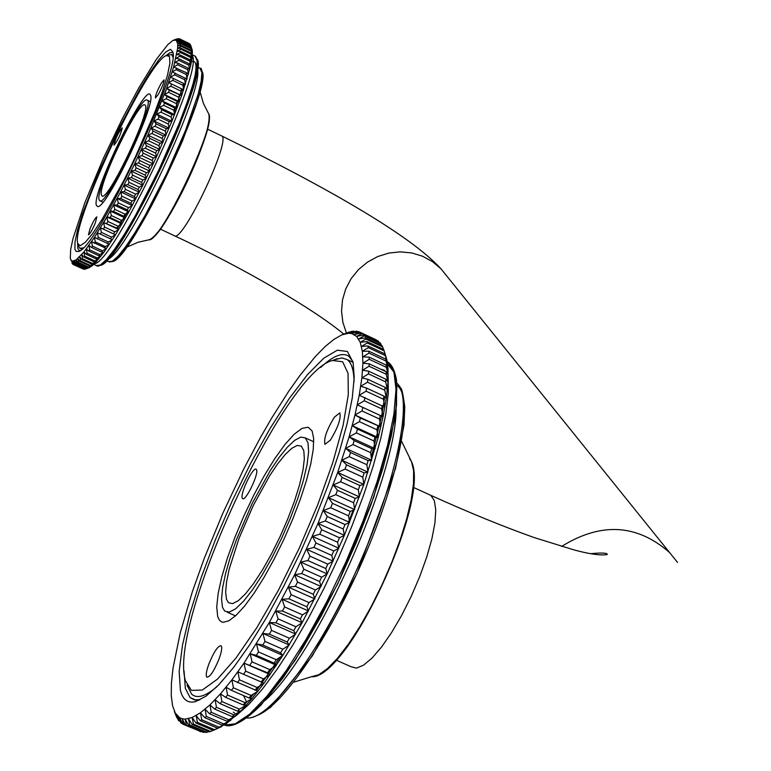 <?xml version="1.0" encoding="UTF-8"?>
<svg xmlns="http://www.w3.org/2000/svg" width="771" height="771" viewBox="0 0 771 771"><rect width="100%" height="100%" fill="white"/><g stroke="black" fill="none" stroke-linecap="round" stroke-linejoin="round"><path stroke-width="1.16" d="M334.335 417.207L339.828 412.861C341.177 418.402 338.026 427.481 330.383 440.096L324.928 444.356C323.608 438.795 326.74 429.746 334.335 417.207M219.128 658.771C214.039 671.146 209.934 677.275 206.801 677.14C205.645 675.521 206.32 671.155 208.845 664.053C213.895 651.755 217.991 645.645 221.132 645.732C222.308 647.312 221.643 651.659 219.128 658.771M242.248 498.047C239.983 493.536 253.37 466.002 256.232 469.288L256.55 469.751C258.931 474.088 245.4 501.969 242.576 498.558L242.248 498.047M186.996 685.149L191.584 694.083C197 699.008 205.5 696.492 217.094 686.556M354.043 381.77C353.86 370.205 351.576 362.823 347.21 359.633L342.006 357.917L334.354 359.797M185.291 680.475L184.799 678.123C170.622 617.06 285.164 370.88 332.58 360.491L342.623 361.763L348.039 373.289L348.29 394.752L343.162 425.081L332.812 462.494L317.854 504.494L299.283 548.114L278.427 590.2L256.82 627.7L236.013 658L217.432 679.174L202.272 690.064L191.381 690.373L185.291 680.475M217.701 616.617L219.446 620.221L221.556 621.898L223.098 622.303L228.804 620.828L236.061 615.364L244.58 606.073L254.016 593.284L263.961 577.527L273.994 559.447L283.661 539.854L292.537 519.596L300.218 499.598L306.386 480.719L310.78 463.785L313.238 449.503L313.672 438.439L312.12 430.979L308.14 427.221L302.059 428.358L294.194 434.218L284.981 444.443L274.871 458.466L264.337 475.582L253.881 494.972L243.973 515.751L235.059 536.953L227.551 557.616L221.817 576.795L218.135 593.554L216.728 607.076L217.701 616.617M161.284 83.181L164.05 79.847C164.165 82.266 162.209 87.2 158.161 94.64L155.414 97.946C155.308 95.517 157.265 90.593 161.284 83.181M95.276 223.05C92.125 230.298 89.841 234.23 88.424 234.856L90.053 228.669C93.195 221.45 95.469 217.528 96.886 216.882L95.276 223.05M113.906 145.073C115.727 137.98 118.483 132.246 122.194 127.87L122.261 127.967C120.459 135.05 117.703 140.785 113.983 145.179L113.906 145.073M78.767 246.412L79.808 248.272L83.133 247.896M172.906 57.102L171.625 54.51L166.825 55.396M77.746 243.559L77.64 243.048C71.501 222.183 148.35 59.83 166.478 55.522L169.514 56.543L169.909 63.049L167.577 74.777L162.604 91.113L155.25 111.14L135.272 157.207L123.89 180.356L101.897 219.706L92.645 233.526L85.292 242.325L80.251 245.698L77.746 243.559M96.414 205.423L97.638 206.541C106.292 209.722 156.985 102.803 150.441 95.103C146.105 81.225 91.074 193.772 96.414 205.423M101.473 195.092L101.917 195.805C107.391 203.255 152.928 107.179 144.929 105.029C139.397 98.707 97.117 186.389 101.473 195.092M99.151 199.824L99.652 200.633C105.685 208.922 156.108 102.543 147.232 100.211C141.083 93.281 94.399 190.09 99.151 199.824M226.491 599.289L225.652 592.041L226.578 581.797L229.209 569.056L238.991 538.466L253.235 505.583L269.532 475.929L277.589 463.94L285.125 454.591L291.795 448.308L297.288 445.436L301.355 446.149L303.803 450.678L304.352 458.89L302.926 470.426L299.582 484.766L294.455 501.189L287.805 518.844L279.979 536.818L271.373 554.156L262.458 569.952L253.698 583.377L245.544 593.766L238.412 600.609L232.64 603.626L228.505 602.72L226.491 599.289M222.462 607.23L221.556 599.163L222.607 587.801L225.537 573.682L230.201 557.472L236.369 539.873L252.107 503.569L270.101 470.84L278.996 457.598L287.323 447.257L294.705 440.308L300.796 437.109L305.297 437.889L308.014 442.872L308.622 451.931L307.06 464.691L303.36 480.555L297.693 498.731L290.33 518.285L281.656 538.206L272.124 557.414L262.246 574.906L252.551 589.767L243.53 601.245L235.637 608.801L229.266 612.116L224.698 611.104L222.462 607.23M180.375 690.161C182.65 699.567 187.584 703.412 195.188 701.697L205.876 696.29L218.839 684.764L233.661 667.387L249.804 644.652L266.67 617.349L283.612 586.48L299.948 553.25L315.021 518.989L328.234 485.046L339.076 452.789L347.172 423.433L352.251 398.038L354.217 377.472L353.089 362.331L347.374 351.47L337.361 350.207L323.762 358.207L307.407 374.716L289.164 398.646L269.975 428.637L250.729 463.178L232.312 500.658L215.543 539.353L201.202 577.518L189.974 613.388L182.467 645.211L179.171 671.31L180.375 690.161M195.188 701.697L199.997 699.634L194.456 699.856L190.051 697.562L185.358 688.378L184.057 671.03M320.697 367.478C333.082 355.788 342.469 352.048 348.858 356.26L352.896 361.512M243.752 468.99L260.463 437.494L271.787 417.911L288.672 391.331L299.649 375.853L315.3 356.587L324.967 346.709L333.853 339.413L341.784 334.874L348.646 333.236L351.634 333.535L356.626 336.397L360.23 342.314L362.351 351.268L362.919 363.18L361.888 377.906L359.228 395.263L354.968 414.991L349.157 436.772L337.698 472.469L318.018 523.432L294.638 574.732L269.32 622.476L243.983 663.118L231.898 679.858L220.496 693.842L209.963 704.858L200.47 712.78L192.162 717.541L185.136 719.131L182.139 718.745L179.489 717.599L175.277 713.04L172.531 705.619L171.258 695.509L171.432 682.913L173.032 668.091L180.25 632.798L192.326 591.82L204.103 558.773L222.723 513.496L243.752 468.99M213.172 730.368L210.599 731.448L193.415 724.056L192.162 717.541L196.027 723.005L213.259 730.407L226.105 723.824L240.995 710.92L252.136 698.507L264.029 683.212L282.832 655.417L302.116 622.746L327.145 573.894L344.367 535.315L363.864 484.4L378.156 437.581L383.042 416.754L386.329 398.144L387.977 382.021L388.015 368.615L386.763 359.363L384.922 353.889L368.008 345.977L361.483 346.42L367.275 342.95L384.131 350.844L386.329 358.043M384.131 350.844L383.669 349.427L366.832 341.543L360.23 342.314L365.84 339.028L382.638 346.892L382.04 345.736L365.271 337.881L358.602 338.98L364.037 335.877L380.758 343.721L380.045 342.825L363.343 335L356.626 336.397L361.869 333.515L378.522 341.322L361.059 332.899L354.294 334.585L359.344 331.935L358.419 331.569L351.634 333.535L356.491 331.125L348.646 333.236L352.183 331.241L342.854 334.46M353.32 331.087L354.111 331.453M356.491 331.125L357.821 331.742M359.344 331.935L375.93 339.712M378.522 341.322L378.937 342.305M380.758 343.721L381.433 345.447M382.638 346.892L383.505 349.35M387.437 362.987L385.77 359.113L368.798 351.181L362.351 351.268L368.316 347.644L385.249 355.566L387.437 362.987M388.015 368.615L386.223 365.097L369.174 357.137L362.833 356.857L368.972 353.099L385.972 361.05L388.015 368.615M388.199 374.966L386.271 371.805L369.155 363.825L362.919 363.18L369.213 359.305L386.281 367.275L388.199 374.966M387.977 382.021L385.895 379.236L368.721 371.227L362.601 370.205L369.058 366.235L386.194 374.224L387.977 382.021M387.36 389.75L385.115 387.35L367.873 379.322L361.888 377.906L368.48 373.877L385.683 381.886L387.36 389.75M386.329 398.144L383.91 396.121L366.611 388.092L360.761 386.271L367.497 382.204L384.758 390.232L386.329 398.144M384.883 407.155L359.228 395.263L366.09 391.186L383.418 399.224L384.883 407.155M383.042 416.754L357.301 404.852L364.269 400.775L381.664 408.832L383.042 416.754L357.301 404.852M380.797 426.912L360.346 418.017L354.968 414.991L362.042 410.962L379.496 419.019L380.797 426.912L354.968 414.991M378.156 437.581L374.995 437.147L357.455 429.071L352.251 425.65L359.421 421.679L376.923 429.755L378.156 437.581L352.251 425.65M375.13 448.712L371.767 448.674L354.178 440.588L349.157 436.772L356.395 432.897L373.945 440.973L375.13 448.712L349.157 436.772M371.728 460.258L368.152 460.615L350.526 452.529L345.687 448.317L352.983 444.568L370.591 452.644L371.728 460.258L345.687 448.317M367.969 472.17L364.182 472.912L346.507 464.826L341.861 460.239L349.205 456.634L366.861 464.711L367.969 472.17L341.861 460.239M363.864 484.4L359.864 485.508L342.151 477.432L337.698 472.469L345.08 469.047L362.765 477.124L363.864 484.4L337.698 472.469M359.431 496.89L355.219 498.365L337.467 490.289L333.207 484.969L340.609 481.74L358.332 489.816L359.431 496.89L333.207 484.969M354.689 509.583L350.256 511.395L332.474 503.338L328.417 497.661L335.819 494.664L353.581 502.731L354.689 509.583L328.417 497.661M349.658 522.41L345.013 524.55L327.203 516.503L323.348 510.508L330.73 507.761L348.521 515.818L349.658 522.41L323.348 510.508M344.367 535.315L339.51 537.773L321.68 529.735L318.018 523.432L325.372 520.955L343.191 529.002L344.367 535.315L318.018 523.432M338.826 548.239L333.766 550.995L315.917 542.977L312.457 536.375L319.763 534.197L337.602 542.235L338.826 548.239L312.457 536.375M333.082 561.124L327.82 564.15L309.952 556.151L306.685 549.289L313.932 547.42L331.781 555.438L333.082 561.124L306.685 549.289M327.145 573.894L321.68 577.18L303.813 569.191L300.738 562.088L307.908 560.556L325.767 568.555L327.145 573.894L300.738 562.088M321.054 586.509L315.397 590.008L297.529 582.057L294.638 574.732L301.712 573.547L319.579 581.527L321.054 586.509L294.638 574.732M314.828 598.894L308.998 602.594L291.13 594.663L288.412 587.145L295.38 586.326L313.257 594.277L314.828 598.894L288.412 587.145M308.506 610.989L302.502 614.863L284.644 606.96L282.099 599.279L288.952 598.836L306.819 606.767L308.506 610.989L282.099 599.279M302.116 622.746L295.948 626.765L278.1 618.882L275.729 611.075L282.446 611.018L300.305 618.92L302.116 622.746L275.729 611.075M295.688 634.099L289.376 638.243L271.537 630.389L269.32 622.476L275.893 622.814L293.741 630.678L295.688 634.099L269.32 622.476M289.25 645.009L282.803 649.24L264.983 641.424L262.911 633.425L269.33 634.157L287.159 642.002L289.25 645.009L262.911 633.425M282.832 655.417L276.259 659.716L258.468 651.919L256.531 643.881L262.786 645.019L280.596 652.825L282.832 655.417L256.531 643.881M276.471 665.286L269.783 669.613L252.03 661.855L250.218 653.798L256.29 655.331L274.071 663.108L276.471 665.286L250.218 653.798M270.197 674.567L263.412 678.894L245.689 671.165L243.983 663.118L267.624 672.804L270.197 674.567L243.983 663.118M264.029 683.212L257.157 687.52L239.473 679.829L237.873 671.82L264.029 683.212L237.873 671.82M257.996 691.202L251.057 695.461L233.42 687.799L231.898 679.858L257.996 691.202M252.136 698.507L245.13 702.68L227.541 695.057L226.105 687.212L231.416 690.324L249.043 697.967L252.136 698.507M246.46 705.089L239.415 709.156L221.875 701.562L220.496 693.842L225.604 697.331L243.183 704.945L246.46 705.089M240.995 710.92L233.921 714.862L216.439 707.306L215.109 699.731L220.014 703.586L237.545 711.161L240.995 710.92M235.772 715.999L228.688 719.786L211.254 712.269L209.963 704.858L214.656 709.069L232.129 716.606L235.772 715.999M230.808 720.307L223.715 723.911L206.339 716.432L205.076 709.214L209.567 713.763L226.982 721.261L230.808 720.307M226.105 723.824L219.031 727.236L201.723 719.786L200.47 712.78L204.749 717.647L222.106 725.125L226.105 723.824M221.711 726.552L214.656 729.742L197.405 722.331L196.162 715.555L200.229 720.731L217.528 728.171L221.711 726.552M208.777 731.602L206.879 732.334L189.762 724.981L188.481 718.726L192.143 724.461L209.307 731.833L210.599 731.448M204.672 732.007L203.505 732.421L186.447 725.097L185.136 719.131L188.606 725.106L205.703 732.45L206.879 732.334M200.865 731.592L183.498 724.422L182.139 718.745L185.416 724.962L203.505 732.421M182.38 723.593L180.906 722.957L179.489 717.599L182.582 724.017L183.498 724.422M179.595 721.126L178.679 720.74L177.205 715.69L180.906 722.957M177.253 717.946L178.679 720.74M174.4 711.527L176.829 717.762M195.516 700.02L190.273 697.755M200.479 731.708L199.766 731.4M214.656 729.742L213.259 730.407M219.031 727.236L217.528 728.171M223.715 723.911L222.106 725.125M228.688 719.786L226.982 721.261M233.921 714.862L232.129 716.606M239.415 709.156L237.545 711.161M245.13 702.68L243.183 704.945M251.057 695.461L249.043 697.967M257.157 687.52L255.085 690.267M263.412 678.894L261.292 681.872M269.783 669.613L267.624 672.804M276.259 659.716L274.071 663.108M282.803 649.24L280.596 652.825M289.376 638.243L287.159 642.002M295.948 626.765L293.741 630.678M302.502 614.863L300.305 618.92M308.998 602.594L306.819 606.767M315.397 590.008L313.257 594.277M321.68 577.18L319.579 581.527M327.82 564.15L325.767 568.555M333.766 550.995L331.781 555.438M339.51 537.773L337.602 542.235M345.013 524.55L343.191 529.002M350.256 511.395L348.521 515.818M355.219 498.365L353.581 502.731M359.864 485.508L358.332 489.816M364.182 472.912L362.765 477.124M368.152 460.615L366.861 464.711M371.767 448.674L370.591 452.644M374.995 437.147L373.945 440.973M377.829 426.084L376.923 429.755M380.267 415.53L379.496 419.019M382.3 405.527L381.664 408.832M383.91 396.121L383.418 399.224M385.115 387.35L384.758 390.232M385.895 379.236L385.683 381.886M386.271 371.805L386.194 374.224M386.223 365.097L386.281 367.275M385.77 359.113L385.972 361.05M384.922 353.889L385.249 355.566M185.416 724.962L186.447 725.097M188.606 725.106L189.762 724.981M192.143 724.461L193.415 724.056M196.027 723.005L197.405 722.331M200.229 720.731L201.723 719.786M204.749 717.647L206.339 716.432M209.567 713.763L211.254 712.269M214.656 709.069L216.439 707.306M220.014 703.586L221.875 701.562M225.604 697.331L227.541 695.057M231.416 690.324L233.42 687.799M237.41 682.595L239.473 679.829M243.578 674.153L245.689 671.165M249.881 665.055L252.03 661.855M256.29 655.331L258.468 651.919M262.786 645.019L264.983 641.424M269.33 634.157L271.537 630.389M275.893 622.814L278.1 618.882M282.446 611.018L284.644 606.96M288.952 598.836L291.13 594.663M295.38 586.326L297.529 582.057M301.712 573.547L303.813 569.191M307.908 560.556L309.952 556.151M313.932 547.42L315.917 542.977M319.763 534.197L321.68 529.735M325.372 520.955L327.203 516.503M330.73 507.761L332.474 503.338M335.819 494.664L337.467 490.289M340.609 481.74L342.151 477.432M345.08 469.047L346.507 464.826M349.205 456.634L350.526 452.529M352.983 444.568L354.178 440.588M356.395 432.897L357.455 429.071M359.421 421.679L360.346 418.017M362.042 410.962L362.842 407.474M364.269 400.775L364.934 397.479M366.09 391.186L366.611 388.092M367.497 382.204L367.873 379.322M368.48 373.877L368.721 371.227M369.058 366.235L369.155 363.825M369.213 359.305L369.174 357.137M368.972 353.099L368.798 351.181M368.316 347.644L368.008 345.977M367.275 342.95L366.832 341.543M365.84 339.028L365.271 337.881M364.037 335.877L363.343 335M361.869 333.515L361.059 332.899M74.912 249.351L76.127 251.413L78.285 251.481C95.7 250.787 180.906 71.163 172.829 51.956L170.497 49.305L165.726 51.994L158.826 59.752L150.181 72.098L140.274 88.308L118.657 128.844L98.11 173.485L82.516 213.798L77.601 229.806L75.009 241.892L74.912 249.351M79.914 250.623L78.883 250.257L77.823 248.339L77.659 243.144M165.755 55.878L169.822 52.717L172.579 52.524M86.352 268.742L90.92 266.708L94.515 263.663L103.834 252.406L115.505 234.808L128.796 211.948L142.789 185.3L156.532 156.715L171.875 121.307L181.657 95.633L166.661 88.414L147.887 135.108L134.617 163.953L120.642 191.863L106.938 216.892L94.438 237.362L83.972 251.963L76.175 259.875L72.358 261.205L70.836 259.904L70.286 258.112L70.681 249.37L73.023 238.509L84.868 202.715L103.565 157.91L122.57 118.223L138.713 88.058L156.291 59.425L167.837 44.602L172.868 40.439L176.212 40.131L177.706 43.764L177.629 48.361L173.62 67.038L164.57 94.554M107.073 216.959L103.7 222.501M103.69 222.511L102.784 223.966M181.657 95.633L169.331 90.246L166.661 88.414L170.767 86.217L180.906 91.094L181.657 95.633L190.697 65.574L192.018 58.461L192.355 50.886L190.977 46.241L181.089 41.432L177.417 42.116L180.819 40.458L190.688 45.258L191.96 49.18M190.688 45.258L180.636 40.044L176.916 40.902L180.221 39.379L190.071 44.169L179.98 39.109L176.212 40.131L179.103 38.627L174.179 39.899L177.272 38.839M179.421 38.743L189.242 43.513M190.071 44.169L190.292 44.737M192.355 50.886L191.227 48.081L181.32 43.263L177.706 43.764L181.185 42L191.083 46.809L192.355 50.886M192.461 52.987L191.256 50.356L181.32 45.537L177.773 45.855L181.339 43.976L191.266 48.795L192.461 52.987M192.345 55.512L191.063 53.074L181.108 48.245L177.629 48.361L181.272 46.395L191.218 51.223L192.345 55.512M192.018 58.461L190.649 56.225L180.665 51.378L177.263 51.3L180.983 49.248L190.948 54.086L192.018 58.461M191.468 61.815L190.003 59.781L180 54.934L176.675 54.645L180.462 52.534L190.456 57.372L191.468 61.815M190.697 65.574L189.146 63.752L179.113 58.895L175.875 58.394L179.73 56.225L189.743 61.073L190.697 65.574M189.705 69.718L188.057 68.108L178.005 63.241L174.853 62.528L178.766 60.321L188.799 65.178L189.705 69.718M188.5 74.238L186.755 72.84L173.62 67.038L177.59 64.793L187.642 69.66L188.5 74.238M187.093 79.105L172.184 71.896L176.193 69.641L186.264 74.517L187.093 79.105M185.474 84.309L170.536 77.1L174.583 74.845L184.683 79.721L185.474 84.309M183.662 89.831L168.695 82.613L172.781 80.377L182.891 85.253L183.662 89.831L168.695 82.613M179.46 101.714L177.176 101.425L167.018 96.539L164.454 94.496L168.57 92.337L178.718 97.223L179.46 101.714L164.454 94.496M177.099 108.036L174.689 107.959L164.522 103.083L162.064 100.818L166.199 98.717L176.357 103.603L177.099 108.036L162.064 100.818M174.564 114.58L172.049 114.715L161.862 109.829L159.51 107.352L163.645 105.328L173.822 110.214L174.564 114.58L159.51 107.352M171.875 121.307L169.244 121.645L159.048 116.768L156.802 114.089L160.937 112.142L171.123 117.028L171.875 121.307L156.802 114.089M169.042 128.188L166.305 128.738L156.099 123.852L153.959 120.97L158.074 119.139L168.271 124.015L169.042 128.188L153.959 120.97M166.083 135.204L163.23 135.947L153.015 131.07L150.981 127.996L155.077 126.271L165.283 131.147L166.083 135.204L150.981 127.996M162.999 142.317L160.04 143.242L149.815 138.375L147.887 135.108L151.954 133.518L162.17 138.394L162.999 142.317L147.887 135.108M159.809 149.497L156.744 150.605L146.519 145.738L144.688 142.298L148.716 140.842L158.942 145.719L159.809 149.497L144.688 142.298M156.532 156.715L153.362 157.988L143.136 153.121L141.401 149.526L145.391 148.225L155.617 153.092L156.532 156.715L141.401 149.526M153.169 163.934L149.911 165.37L139.676 160.513L138.038 156.754L141.98 155.617L152.205 160.474L153.169 163.934L138.038 156.754M149.757 171.133L146.394 172.704L136.159 167.856L134.617 163.953L138.501 162.989L148.736 167.847L149.757 171.133L134.617 163.953M146.288 178.265L142.837 179.971L132.602 175.133L131.157 171.104L134.964 170.314L145.199 175.162L146.288 178.265L131.157 171.104M142.789 185.3L139.252 187.131L129.027 182.303L127.658 178.149L131.398 177.561L141.633 182.399L142.789 185.3L127.658 178.149M139.272 192.22L135.667 194.157L125.432 189.338L124.15 185.088L127.813 184.683L138.048 189.512L139.272 192.22L124.15 185.088M135.763 198.985L132.072 201.019L121.857 196.21L120.642 191.863L124.227 191.671L134.453 196.489L135.763 198.985L120.642 191.863M132.265 205.568L128.506 207.678L118.291 202.879L117.153 198.465L120.652 198.475L130.868 203.284L132.265 205.568L117.153 198.465M128.796 211.948L124.979 214.126L114.773 209.326L113.694 204.855L117.096 205.076L127.311 209.876L128.796 211.948L113.694 204.855M125.365 218.077L121.49 220.313L111.303 215.533L110.282 211.003L113.597 211.447L123.794 216.237L125.365 218.077L110.282 211.003M122.001 223.956L118.079 226.221L107.901 221.45L106.938 216.892L110.147 217.557L120.334 222.327L122.001 223.956L106.938 216.892M118.715 229.536L114.754 231.82L104.577 227.069L103.661 222.491L116.951 228.139L118.715 229.536L103.661 222.491M115.505 234.808L111.516 237.102L101.358 232.36L100.481 227.792L115.505 234.808L100.481 227.792M112.402 239.752L108.383 242.036L98.245 237.304L97.397 232.746L112.402 239.752L97.397 232.746M109.415 244.349L105.376 246.604L95.257 241.892L94.438 237.362L109.415 244.349M106.562 248.57L102.504 250.797L92.395 246.094L91.595 241.602L106.562 248.57M103.834 252.406L99.777 254.584L89.687 249.891L88.906 245.457L91.47 247.414L101.57 252.117L103.834 252.406M101.261 255.847L97.204 257.957L87.133 253.274L86.352 248.908L88.81 251.076L98.89 255.76L101.261 255.847M98.842 258.873L94.794 260.906L84.752 256.242L83.972 251.963L86.313 254.324L96.375 258.998L98.842 258.873M96.587 261.485L92.559 263.431L82.536 258.777L81.745 254.584L83.981 257.138L94.023 261.803L96.587 261.485M94.515 263.663L90.515 265.503L80.502 260.868L79.702 256.782L81.832 259.528L91.855 264.174L94.515 263.663M92.626 265.407L88.646 267.142L78.671 262.506L77.842 258.545L79.866 261.465L89.86 266.101L92.626 265.407M90.92 266.708L86.988 268.318L77.023 263.701L76.175 259.875L78.093 262.959L88.067 267.585L90.92 266.708M89.417 267.576L85.514 269.05L75.577 264.453L74.7 260.752L76.512 264.01L86.468 268.616L89.417 267.576M84.897 269.118L74.344 264.742L73.428 261.196L75.144 264.598L85.514 269.05M83.403 269.108L73.322 264.588L72.358 261.205L73.977 264.742L84.261 269.339M72.908 264.183L71.491 260.771L73.322 264.588M72.011 263.007L72.503 263.99M70.826 259.885L71.019 260.434M86.988 268.318L86.468 268.616M88.646 267.142L88.067 267.585M90.515 265.503L89.86 266.101M92.559 263.431L91.855 264.174M94.794 260.906L94.023 261.803M97.204 257.957L96.375 258.998M99.777 254.584L98.89 255.76M102.504 250.797L101.57 252.117M105.376 246.604L104.393 248.06M108.383 242.036L107.362 243.617M111.516 237.102L110.446 238.808M114.754 231.82L113.645 233.642M118.079 226.221L116.951 228.139M121.49 220.313L120.334 222.327M124.979 214.126L123.794 216.237M128.506 207.678L127.311 209.876M132.072 201.019L130.868 203.284M135.667 194.157L134.453 196.489M139.252 187.131L138.048 189.512M142.837 179.971L141.633 182.399M146.394 172.704L145.199 175.162M149.911 165.37L148.736 167.847M153.362 157.988L152.205 160.474M156.744 150.605L155.617 153.092M160.04 143.242L158.942 145.719M163.23 135.947L162.17 138.394M166.305 128.738L165.283 131.147M169.244 121.645L168.271 124.015M172.049 114.715L171.123 117.028M174.689 107.959L173.822 110.214M177.176 101.425L176.357 103.603M179.479 95.122L178.718 97.223M181.59 89.099L180.906 91.094M183.517 83.355L182.891 85.253M185.242 77.929L184.683 79.721M186.755 72.84L186.264 74.517M188.057 68.108L187.642 69.66M189.146 63.752L188.799 65.178M190.003 59.781L189.743 61.073M190.649 56.225L190.456 57.372M191.063 53.074L190.948 54.086M191.256 50.356L191.218 51.223M191.227 48.081L191.266 48.795M190.977 46.241L191.083 46.809M76.512 264.01L77.023 263.701M78.093 262.959L78.671 262.506M79.866 261.465L80.502 260.868M81.832 259.528L82.536 258.777M83.981 257.138L84.752 256.242M86.313 254.324L87.133 253.274M88.81 251.076L89.687 249.891M91.47 247.414L92.395 246.094M94.274 243.347L95.257 241.892M97.223 238.894L98.245 237.304M100.297 234.066L101.358 232.36M103.478 228.891L104.577 227.069M106.774 223.378L107.901 221.45M110.147 217.557L111.303 215.533M113.597 211.447L114.773 209.326M117.096 205.076L118.291 202.879M120.652 198.475L121.857 196.21M124.227 191.671L125.432 189.338M127.813 184.683L129.027 182.303M131.398 177.561L132.602 175.133M134.964 170.314L136.159 167.856M138.501 162.989L139.676 160.513M141.98 155.617L143.136 153.121M145.391 148.225L146.519 145.738M148.716 140.842L149.815 138.375M151.954 133.518L153.015 131.07M155.077 126.271L156.099 123.852M158.074 119.139L159.048 116.768M160.937 112.142L161.862 109.829M163.645 105.328L164.522 103.083M166.199 98.717L167.018 96.539M168.57 92.337L169.331 90.246M170.767 86.217L171.47 84.212M172.781 80.377L173.408 78.478M174.583 74.845L175.152 73.052M176.193 69.641L176.684 67.973M177.59 64.793L178.005 63.241M178.766 60.321L179.113 58.895M179.73 56.225L180 54.934M180.462 52.534L180.665 51.378M180.983 49.248L181.108 48.245M181.272 46.395L181.32 45.537M181.339 43.976L181.32 43.263M181.185 42L181.089 41.432M160.358 229.132L174.169 235.618C181.831 244.648 232.09 139.011 221.595 135.889L221.316 135.754M346.468 333.101L342.883 322.442L341.543 311.214L342.517 299.861L345.765 288.855L351.152 278.62L358.476 269.599L367.439 262.15L377.665 256.57L388.748 253.1L400.236 251.866L411.656 252.917L422.556 256.213L432.483 261.62L441.051 268.896L446.756 275.989M428.589 494.327L430.835 495.358L434.362 500.668L435.76 509.997L434.931 522.94L431.876 538.91L426.729 557.096L419.732 576.573L411.251 596.311L401.73 615.268L391.668 632.442L381.616 646.936L372.085 658.02L363.555 665.18L356.453 668.1L351.094 666.732L336.301 660.227M561.587 546.446C601.033 521.967 637.029 524.01 669.604 552.576L677.526 562.396M328.311 667.821C362.852 640.971 416.957 519.779 413.844 476.584M364.172 363.305L363.633 363.151M409.603 458.581L411.512 461.675L413.613 470.763L413.507 483.687L411.155 500.022L406.616 519.124L400.053 540.24L391.716 562.493L381.963 584.938L371.198 606.604L359.884 626.563L348.521 643.987L337.573 658.164L327.492 668.553L318.674 674.789L311.455 676.716C347.017 679.974 430.844 500.745 411.512 461.675L401.624 441.359M257.013 715.449C282.6 706.65 331.636 634.523 366.35 552.065C401.248 469.616 413.555 397.104 397.055 385.452M396.892 383.216C413.526 397.287 397.383 479.186 358.313 566.242C319.445 653.384 268.559 720.981 246.807 717.907M246.402 701.649L243.53 695.577M233.314 712.115L234.567 713.079M265.581 700.039C316.553 654.936 396.66 475.755 396.111 408.823M236.851 723.063L250.074 714.929L265.812 699.519L283.42 677.295L302.155 649.086L321.17 616.087L339.587 579.782L356.539 541.849L371.217 504.08L382.975 468.219L391.331 435.875L395.976 408.428L396.814 386.917L393.942 372.056L387.601 364.24M225.807 725.54C233.825 727.149 245.592 720.278 261.128 704.906L295.447 659.88L337.794 583.705L373.723 497.237L394.222 421.776L396.545 404.746L396.516 379.978C394.665 370.388 391.735 364.394 387.717 361.975L393.865 371.632L396.015 389.21L393.923 414.143L387.534 445.484L377.048 481.817L362.929 521.379L345.842 562.146L326.673 601.987L306.434 638.802L286.195 670.703L266.988 696.165L249.746 714.081L235.242 723.805L224.053 725.174M380.488 369.107L384.652 370.311M236.514 715.315L248.811 704.453L262.574 688.84L277.425 668.823L292.922 644.932L308.612 617.841L324.003 588.36L338.614 557.404L351.981 525.928L363.69 494.934L373.395 465.376L380.835 438.121L385.828 413.96L388.276 393.518L388.17 377.308M384.671 397.373L381.606 416.089L371.285 457.213M353.176 510.209L348.588 521.919M280.085 657.22L256.464 690.537M253.861 693.746L250.479 697.784M247.327 701.379L244.648 704.299M152.128 238.123C166.507 230.712 212.584 132.978 209.201 117.019M183.575 83.384L182.958 85.658M181.937 89.214L174.159 112.161M127.687 211.427L117.25 228.852M208.334 113.27L208.739 113.925C216.786 124.391 160.513 242.759 148.919 239.81C165.273 235.184 213.885 133.055 208.739 113.925L203.467 103.555L199.959 91.431M112.103 261.369C129.364 264.27 214.839 82.873 201.723 71.067M185.059 83.692L183.093 86.419M199.882 68.195L201.906 72.493L201.202 81.196L198.147 94.158L185.589 130.251L166.652 173.62L145.256 215.215L135.041 232.572L125.856 246.431L118.165 256.126L112.325 261.244L108.586 261.648L106.562 260.714M181.397 91.248L183.643 88.154M107.95 259.229C127.976 252.156 204.623 89.455 197.434 69.188M99.883 265.272C118.127 268.443 210.907 71.51 196.971 59.059M195.073 56.119L197.174 60.707L196.354 70.074L193.001 84.068L187.228 102.042L179.325 123.119L158.778 170.112L135.619 215.196L124.603 234.018L114.715 249.023L106.465 259.528L100.22 265.089L96.25 265.542L93.763 264.386M191.478 61.747C196.374 59.685 197.289 65.612 194.234 79.519M94.457 263.721C113.809 262.969 203.939 71.626 192.326 55.82M99.681 256.676L95.729 261.08M332.58 360.491L337.274 358.65M353.099 362.38L347.21 359.633M78.314 244.908L78.661 245.882M173.032 55.184L171.625 54.51M81.765 249.187L80.492 248.59M99.97 200.778L102.948 202.175M147.232 100.211L150.249 101.656M207.495 129.123L221.595 135.889C320.09 184.192 408.842 233.555 441.051 268.896L669.604 552.576M174.169 235.618C242.518 267.489 314.26 309.325 343.77 334.132M590.519 553.674C601.958 552.634 607.538 552.913 607.259 554.513C600.898 555.689 589.873 554.166 574.202 549.964L534.428 537.657C503.559 526.709 469.028 512.609 430.835 495.358L413.526 487.436M313.749 441.764L305.297 437.889M235.521 615.865L227.262 612.232M195.805 700.049L190.051 697.562M396.882 383.129L399.831 386.502C400.91 390.242 401.575 383.36 404.785 406.915L403.985 425.207L395.523 468.479L356.963 573.566L312.419 655.813L270.631 707.296C258.719 715.469 250.604 718.986 246.257 717.849M387.717 361.975L387.235 361.753M386.763 359.363L385.201 354.631M343.905 334.094L349.523 331.906M377.771 340.753L361.136 332.956M293.838 682.152L311.455 676.716M79.586 250.585L78.883 250.257M197.704 67.144L200.287 68.397C201.424 67.289 202.156 70.662 202.484 78.517L200.768 88.135L197.048 101.589L182.602 140.698C162.026 187.382 144.177 221.72 129.046 243.723C119.322 255.972 114.012 261.87 113.125 261.408L109.251 261.976M192.403 54.828L195.487 56.322L197.839 61.034L196.123 76.05L192.76 88.675L179.344 126.193C153.911 187.873 121.635 245.535 104.827 262.419C100.143 265.619 97.522 266.776 96.963 265.889M192.21 49.903L191.015 46.414M174.015 39.947L175.364 39.466M126.511 247.279L138.019 242.277L148.919 239.81"/></g></svg>
